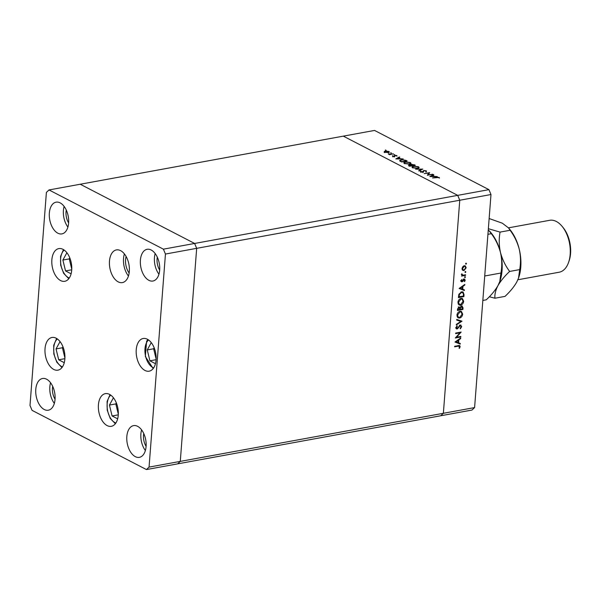 <?xml version="1.0" encoding="UTF-8"?>
<svg xmlns="http://www.w3.org/2000/svg" width="600" height="600" viewBox="0 0 600 600"><rect width="100%" height="100%" fill="white"/><g stroke="black" fill="none" stroke-linecap="round" stroke-linejoin="round"><path stroke-width="0.9" d="M461.73 298.897A16.612 9.697 79.6 0 1 461.737 298.95L461.82 298.41M462.368 306.06L461.64 305.97L463.035 307.74L462.9 309.48L457.433 310.478L457.53 309.225L459.045 306.93L460.147 307.462L461.64 305.97A16.612 9.697 79.6 0 1 461.558 306.368M146.438 469.567L149.055 467.1L165.45 254.048L163.395 249.165L49.012 189.945L46.395 192.413L30 405.472L32.055 410.355L146.438 469.567L177.66 463.86L180.278 461.393L443.362 413.295L440.745 415.763L177.66 463.86L180.278 461.393L196.673 248.34L490.987 194.528L474.592 407.588L471.975 410.055L440.745 415.763L443.362 413.295L459.757 200.235L443.362 413.295L474.592 407.588M163.395 249.165L194.625 243.458L80.235 184.238L194.625 243.458L196.673 248.34L194.625 243.458L457.71 195.36L459.757 200.235L457.71 195.36L488.933 189.645L490.987 194.528M49.012 189.945L343.32 136.14L457.71 195.36L343.32 136.14L374.55 130.433L488.933 189.645M428.145 174.855L432.803 174.262L427.335 175.26L428.857 173.032L424.192 173.632L429.66 172.635L428.123 175.118M422.88 172.148L423.713 170.49L426.353 170.828L426.405 171.69L425.783 171.555L425.798 170.925L424.072 170.685L422.865 172.148L420.585 171.863L420.42 171.127L422.475 171.968L422.91 171.15M426.293 171.66L426.353 170.828L426.405 171.69M425.783 171.555L425.798 170.925M423.713 170.49L423.472 171.877M420.585 171.863L420.42 171.127L420.375 171.727M421.088 171.24L421.162 172.072M422.745 169.05L419.062 170.977L418.665 170.767L421.612 169.275L415.553 169.155L422.737 169.11M418.425 166.718L419.16 167.52L417.735 168.352L412.717 167.79L411.96 166.972L413.408 166.14L418.425 166.718L418.388 167.205M410.257 162.488L410.993 163.29L409.56 164.123L404.543 163.56L403.785 162.743L405.24 161.91L410.257 162.488L410.22 162.975M403.26 158.97L395.805 158.933L399.382 156.96L399.787 157.17L398.64 157.8L400.493 158.76L403.26 158.97M386.16 150.308L385.38 149.985L386.062 150.337M388.342 152.632L384.713 152.212L384.24 151.507L385.252 151.035L388.853 151.455L389.385 152.025L388.342 152.632M391.447 153.053L390.675 152.722L391.357 153.075M393.255 153.788L389.632 154.71L388.283 153.968L393.24 154.05M394.748 154.755L393.975 154.425L394.65 154.778M394.38 156.48L392.58 156.285L392.385 155.782L393.99 156.292L394.74 155.317L396.772 155.558L397.08 156.097L395.13 155.498L394.38 156.48M392.97 155.85L393.045 156.45M394.23 156.502L394.237 155.865M396.728 156.067L396.772 155.558L397.08 156.097M399.75 160.837L401.123 159.727L405.87 160.32L407.138 160.972L401.67 161.97L399.615 160.507M410.722 165.127L411.345 164.243L415.305 165.203L409.845 166.2L408.428 165.248L410.618 164.64M437.303 176.587L429.847 176.558L433.433 174.585L433.83 174.788L432.683 175.425L434.535 176.385L437.303 176.587M438.548 177.532L432.57 177.968L436.26 177.292L439.132 177.435L439.485 178.065L438.548 177.532M439.088 178.042L439.132 177.435L439.485 178.065M456.533 337.215L460.822 336.428L460.778 337.005L455.317 338.002L459.952 332.85L455.655 333.638L455.7 333.06L461.16 332.062L456.533 337.215L456.135 337.005M460.545 325.582L461.715 326.618L460.373 328.793L460.14 328.298L461.16 326.722L460.327 325.627L457.132 328.98L455.978 327.623L457.035 325.748L457.327 326.205L456.533 327.585L457.147 328.403L460.38 325.05L461.062 325.14M459.577 325.08L460.74 325.688L459.757 325.335M456.097 328.447L457.132 328.98L456.518 328.905M455.67 327.765L457.147 328.403M462 321.18L456.315 324.983L456.368 324.36L460.838 321.435L456.697 320.077L456.743 319.462L462 321.18M462.675 314.138C462.368 316.23 461.332 317.535 459.57 318.045L458.138 317.865L456.93 315.24C457.23 313.125 458.272 311.805 460.065 311.295L461.452 311.46L462.675 314.138L462.127 313.853M463.665 301.282C463.357 303.375 462.322 304.673 460.56 305.19L459.127 305.01L457.92 302.385C458.22 300.263 459.263 298.95 461.055 298.44L462.442 298.605L463.665 301.282L463.118 300.998M464.355 290.52L459.127 288.472L464.827 284.423L464.775 285.053L462.952 286.32L462.728 289.237L464.408 289.89L464.355 290.52L459.188 288.353M465.847 263.265L466.5 263.603L465.998 264.218L465.585 263.767L466.08 263.145L466.5 263.603L466.08 263.145M463.935 270.608L462.562 270.225L462.037 268.553L462.84 266.647L464.303 265.748L465.3 265.875L466.178 267.803L463.935 270.608L462.397 270.038M465.202 271.59L465.855 271.92L465.36 272.543L464.947 272.093L465.442 271.47L465.855 271.92L465.442 271.47M465.57 274.778L465.525 275.355L461.528 276.09L462.165 275.4L461.768 273.847L462.862 275.175L465.57 274.778M461.28 274.447L462.862 275.175M464.812 276.697L465.465 277.035L464.97 277.65L464.55 277.2L465.053 276.577L465.465 277.035L465.053 276.577M461.16 281.377L462.053 281.843L461.092 280.845L461.752 279.54L461.588 280.755L462.075 281.265L464.175 279.015L465.225 280.185L464.58 281.625L464.235 281.31L464.73 280.298L464.153 279.593L462.683 281.513L461.513 281.782M461.153 280.53L462.075 281.265M464.175 279.015L464.73 279.082M464.73 280.298L463.597 279.3M461.632 291.832L463.08 291.99L464.04 294.63L463.89 296.618L458.423 297.623L458.88 294.248L461.632 291.832M459.045 306.93L460.147 307.462L459.105 306.923M460.237 344.093L455.002 342.045L460.702 337.995L460.658 338.618L458.835 339.892L458.61 342.803L460.283 343.462L460.237 344.093L455.07 341.918M459.615 346.793L458.272 346.155L454.635 346.822L454.68 346.245L459.697 345.562L460.17 346.718L459.42 348.382L459.03 348.12L459.615 346.793L458.138 345.525M459.615 304.538L460.56 305.19M459.39 304.59L458.588 304.605M458.062 303.712L460.597 304.612L463.103 301.41L462.127 299.153L461.01 299.017L458.482 302.25L459.472 304.47M462.127 299.153L460.83 298.485M460.327 298.665L461.01 299.017M457.965 301.987L458.482 302.25M462.09 309.06L462.9 309.48M462.457 307.44L463.035 307.74M462.382 309L461.595 306.548L460.537 307.778L460.35 309.375L462.382 309M461.002 306.24L462.015 306.6L460.845 306M459.817 309.097L460.35 309.375M459.397 307.072L459.308 307.5M458.1 309.015L458.04 309.795L459.787 309.48L459.007 307.507L458.1 309.015L457.582 308.745M457.507 309.525L458.04 309.795M458.423 307.207L459.42 307.56L458.257 306.952M459.368 307.17L460.537 307.778M464.662 265.718L464.963 266.385M465.683 267.548L466.178 267.803M463.14 269.903L462.765 270.007M464.265 266.325L462.533 268.47L463.215 269.94L463.98 270.03L465.683 267.892L465.037 266.43L463.627 265.995M462.082 268.237L462.533 268.47M464.715 274.935L465.525 275.355M462.525 275.085L461.895 275.205M461.752 273.877L462.173 274.087M461.632 274.17L462.075 274.395M461.655 279.653L462.067 279.87M464.01 279.06L464.062 279.435M464.678 279.9L465.225 280.185M463.327 279.593L463.755 279.817M462.87 280.388L463.29 280.605M462.165 281.243L462.683 281.513M461.513 280.913L460.882 281.235M464.287 284.798L464.775 285.053M462.465 286.065L462.952 286.32M462.195 288.96L462.728 289.237M463.23 289.433L463.192 289.92M462.368 286.725L460.192 288.24L462.195 289.028L462.368 286.725L461.88 286.478M459.705 287.985L460.192 288.24M463.072 296.197L463.89 296.618M462.435 291.795L462.825 292.597M458.498 296.663L463.373 296.145L463.433 293.595L461.43 291.877M458.88 294.233L459.368 294.487L459.03 296.94M460.89 292.05L461.588 292.41L459.368 294.487M462.69 292.522L461.588 292.41M458.625 317.392L459.57 318.045M458.4 317.445L457.597 317.46M460.83 311.265L461.362 312.15M459.338 311.52L460.02 311.873L457.493 315.112L458.482 317.332L459.607 317.475L462.112 314.265L461.138 312.007L459.84 311.347M457.072 316.575L458.482 317.332M456.975 314.843L457.493 315.112M461.138 312.007L460.02 311.873M461.55 321.03L461.993 321.263M460.688 320.752L460.17 321.09M456.713 319.86L460.838 321.435M461.138 326.317L461.715 326.618M459.33 325.725L459.772 325.957M457.53 328.23L457.987 328.462M456.825 327.862L455.963 328.373M456.832 325.95L457.327 326.205M456.022 327.322L456.533 327.585M459.967 336.585L460.778 337.005M459.143 332.43L459.952 332.85M460.17 338.37L460.658 338.618M458.34 339.638L458.835 339.892M458.077 342.532L458.61 342.803M459.105 342.998L459.067 343.485M458.25 340.298L456.075 341.812L458.07 342.593L458.25 340.298L457.763 340.043M455.588 341.558L456.075 341.812M458.947 345.487L459.007 345.975M459.555 346.395L460.17 346.718M384.165 152.422L385.178 151.95M388.74 152.355L388.853 151.455M385.62 151.222L385.207 152.123L387.975 152.445L388.357 151.545L385.62 151.222M384.75 152.61L384.817 151.695L385.185 152.407M388.695 152.91L388.357 151.545M394.192 156.42L394.74 155.317M394.793 156.345L394.838 155.79M399.353 157.403L399.382 156.96M398.61 158.175L398.64 157.8M398.272 158.002L396.9 158.76L399.728 158.76L398.272 158.002M399.915 160.995L400.298 160.83M401.865 161.678L406.207 160.89L404.438 160.065L401.49 159.915L400.478 160.852L401.85 161.94M400.44 161.325L400.32 160.53L400.245 161.453M404.025 163.215L404.452 163.012M410.31 163.477L410.685 163.74M405.607 162.097L404.467 162.743L405.09 163.447L409.192 163.935L410.325 163.267L409.71 162.6L405.607 162.097M409.043 165.788L409.103 164.873M410.662 165.817L411.278 165.157M414.173 165.007L414.202 164.632M409.478 165.06L410.04 165.907L411.787 165.593L409.478 165.06L409.507 166.028M412.103 165.36L414.382 165.113L411.713 164.43L411.405 164.955L412.072 165.795M411.375 165.375L411.713 164.43M412.2 167.445L412.62 167.243M418.478 167.708L418.853 167.97M413.775 166.328L412.643 166.972L413.257 167.678L417.36 168.165L418.493 167.498L417.877 166.83L413.775 166.328M421.582 169.695L421.612 169.275M422.835 172.23L423.638 171.413M427.912 175.155L428.857 173.032M433.395 175.028L433.433 174.585M432.653 175.8L432.683 175.425M432.315 175.627L430.942 176.377L433.77 176.385L432.315 175.627M66.885 252.735L62.88 260.048L65.535 270.93L71.093 273.81M69.795 257.895L69.255 258.885L62.88 260.048M71.73 269.798L65.535 270.93M69.255 258.885L71.76 269.175M60.052 341.603L56.04 348.915L58.695 359.798L64.26 362.678M64.89 358.665L58.695 359.798M62.955 346.763L62.415 347.752L64.92 358.05M62.415 347.752L56.04 348.915M113.445 397.77L109.433 405.082L112.087 415.965L117.653 418.845M116.347 402.923L115.808 403.912L109.433 405.082M118.282 414.832L112.087 415.965M115.808 403.912L118.312 414.21M151.26 342.623L147.255 349.935L149.91 360.817L155.468 363.697M156.105 359.685L149.91 360.817M154.17 347.775L153.63 348.765L156.135 359.062M153.63 348.765L147.255 349.935M56.153 338.205A16.612 9.697 79.6 0 1 64.898 355.553A16.612 9.697 79.6 0 1 57.938 370.163A16.612 9.697 79.6 0 1 53.745 369.435A16.612 9.697 79.6 0 1 45 352.087A16.612 9.697 79.6 0 1 51.96 337.478A16.612 9.697 79.6 0 1 56.153 338.205M62.985 249.337A16.612 9.697 79.6 0 1 71.738 266.685A16.612 9.697 79.6 0 1 64.778 281.295A16.612 9.697 79.6 0 1 60.585 280.56A16.612 9.697 79.6 0 1 51.832 263.212A16.612 9.697 79.6 0 1 58.8 248.61A16.612 9.697 79.6 0 1 62.985 249.337M120.6 250.642A16.612 9.697 79.6 0 1 129.352 267.99A16.612 9.697 79.6 0 1 122.385 282.593A16.612 9.697 79.6 0 1 118.2 281.865A16.612 9.697 79.6 0 1 109.448 264.517A16.612 9.697 79.6 0 1 116.415 249.907A16.612 9.697 79.6 0 1 120.6 250.642M147.36 339.225A16.612 9.697 79.6 0 1 156.113 356.572A16.612 9.697 79.6 0 1 149.153 371.175A16.612 9.697 79.6 0 1 144.96 370.447A16.612 9.697 79.6 0 1 136.208 353.1A16.612 9.697 79.6 0 1 143.175 338.49A16.612 9.697 79.6 0 1 147.36 339.225M109.538 394.373A16.612 9.697 79.6 0 1 118.29 411.72A16.612 9.697 79.6 0 1 111.33 426.322A16.612 9.697 79.6 0 1 107.137 425.595A16.612 9.697 79.6 0 1 98.385 408.248A16.612 9.697 79.6 0 1 105.352 393.638A16.612 9.697 79.6 0 1 109.538 394.373M44.25 409.507A16.125 9.413 -100.4 0 0 48.323 410.22A16.125 9.413 -100.4 0 0 55.08 396.037A16.125 9.413 -100.4 0 0 46.582 379.2A16.125 9.413 -100.4 0 0 42.517 378.495A16.125 9.413 -100.4 0 0 35.76 392.67A16.125 9.413 -100.4 0 0 44.25 409.507M148.86 280.312A16.125 9.413 -100.4 0 0 152.925 281.025A16.125 9.413 -100.4 0 0 159.69 266.85A16.125 9.413 -100.4 0 0 151.192 250.013A16.125 9.413 -100.4 0 0 147.127 249.3A16.125 9.413 -100.4 0 0 140.37 263.475A16.125 9.413 -100.4 0 0 148.86 280.312M135.292 456.638A16.125 9.413 -100.4 0 0 139.358 457.35A16.125 9.413 -100.4 0 0 146.123 443.168A16.125 9.413 -100.4 0 0 137.625 426.33A16.125 9.413 -100.4 0 0 133.56 425.625A16.125 9.413 -100.4 0 0 126.802 439.8A16.125 9.413 -100.4 0 0 135.292 456.638M57.818 233.183A16.125 9.413 -100.4 0 0 61.89 233.895A16.125 9.413 -100.4 0 0 68.648 219.712A16.125 9.413 -100.4 0 0 60.15 202.875A16.125 9.413 -100.4 0 0 56.085 202.17A16.125 9.413 -100.4 0 0 49.328 216.345A16.125 9.413 -100.4 0 0 57.818 233.183M55.057 399.232A11.73 6.84 79.6 0 1 52.71 386.377M157.312 257.19A11.73 6.84 -100.4 0 0 159.667 270.045M143.745 433.515A11.73 6.84 -100.4 0 0 146.1 446.362M68.625 222.915A11.73 6.84 79.6 0 1 66.278 210.06M149.055 467.1L180.278 461.393L196.673 248.34L165.45 254.048M64.125 206.423A16.125 9.413 -100.4 0 0 67.898 227.07M141.6 429.877A16.125 9.413 -100.4 0 0 145.373 450.525M155.167 253.553A16.125 9.413 -100.4 0 0 158.94 274.207M50.557 382.748A16.125 9.413 -100.4 0 0 54.33 403.395M124.403 253.92A16.612 9.697 -100.4 0 0 128.445 276.022M126.105 256.47A13.192 7.695 -100.4 0 0 129.135 273.03M517.882 279.765L559.162 272.22A26.385 15.398 -100.4 0 0 568.597 262.327A26.385 15.398 -100.4 0 0 561.998 226.222A26.385 15.398 -100.4 0 0 556.32 221.468A26.385 15.398 -100.4 0 0 549.668 220.305L508.47 227.843M488.272 229.77L491.355 233.692L487.92 234.322M491.355 233.692C495.57 239.317 498.615 245.61 500.498 252.57C502.013 259.507 502.162 266.332 500.94 273.03L484.717 276M500.94 273.03L499.793 281.528L497.955 285.63C495.21 290.362 491.317 295.095 486.27 299.812L482.835 300.442M489.78 231.322L491.145 232.958A35.182 20.527 79.6 0 1 500.498 252.57A35.182 20.527 79.6 0 1 499.942 281.093A35.182 20.527 79.6 0 1 499.86 281.325M489.322 296.767L494.963 298.222C494.535 294.555 495.525 290.355 497.955 285.63C500.7 280.897 504.592 276.165 509.64 271.44C505.433 265.815 502.38 259.522 500.498 252.57C498.982 245.632 498.832 238.808 500.055 232.103L488.355 228.697M489.143 218.528L502.312 223.192L508.515 227.895L509.88 229.53A35.182 20.527 79.6 0 1 519.232 249.142A35.182 20.527 79.6 0 1 518.678 277.673A35.182 20.527 79.6 0 1 518.595 277.905M508.515 227.895L510.09 230.265C514.305 235.897 517.35 242.19 519.232 249.142C520.755 256.08 520.898 262.905 519.683 269.61L518.528 278.1L516.69 282.202C513.945 286.935 510.053 291.668 505.005 296.392L494.963 298.222M519.683 269.61L509.64 271.44M510.09 230.265L500.055 232.103M561.998 226.222L562.995 227.423A24.428 14.258 79.6 0 1 569.107 260.85L568.597 262.327M459.84 308.715L460.38 308.993M463.478 294.337L464.04 294.63M458.535 296.212L459.06 296.49M458.393 327.06L458.812 327.278M457.463 345.735L458.272 346.155M405.84 160.695L405.87 160.32M401.55 161.91L401.58 161.535M423.51 171.803L423.548 171.398M64.177 250.072A15.053 8.783 -100.4 0 0 60.847 264.457A15.053 8.783 -100.4 0 0 68.505 277.665A15.053 8.783 -100.4 0 0 69.293 278.017M57.345 338.947A15.053 8.783 -100.4 0 0 54.008 353.325A15.053 8.783 -100.4 0 0 61.665 366.532A15.053 8.783 -100.4 0 0 62.453 366.885M110.738 395.107A15.053 8.783 -100.4 0 0 107.4 409.493A15.053 8.783 -100.4 0 0 115.058 422.7A15.053 8.783 -100.4 0 0 115.845 423.045M148.553 339.96A15.053 8.783 -100.4 0 0 146.73 342.308A15.053 8.783 -100.4 0 0 145.8 357.082A15.053 8.783 -100.4 0 0 153.667 367.897M465.037 266.43L463.868 265.822M463.215 269.94L462.053 269.34M461.82 281.235L460.65 280.635M464.43 279.623L463.268 279.022M392.918 155.985L392.842 156.907M394.29 156.09L394.215 157.005M394.822 155.692L394.755 156.615M404.467 162.743L404.4 163.657M410.325 163.267L410.25 164.19M409.095 165.27L409.028 166.185M411.255 164.708L411.18 165.623M412.643 166.972L412.567 167.887M418.493 167.498L418.425 168.42M426.045 171.225L425.978 172.148M423.548 171.218L423.472 172.132M420.938 171.502L420.87 172.425M422.925 171.653L422.85 172.575M63.48 249.608L60.562 256.403L60.668 265.155L63.668 273.375L68.797 278.7M61.957 367.567L56.828 362.25L53.828 354.022L53.722 345.27L56.64 338.483M110.032 394.643L107.115 401.438L107.22 410.183L110.22 418.41L115.35 423.728M147.855 339.495L146.61 341.325L145.343 356.46L153.172 368.58M499.942 281.093L499.793 281.528M518.678 277.673L518.528 278.1"/></g></svg>
